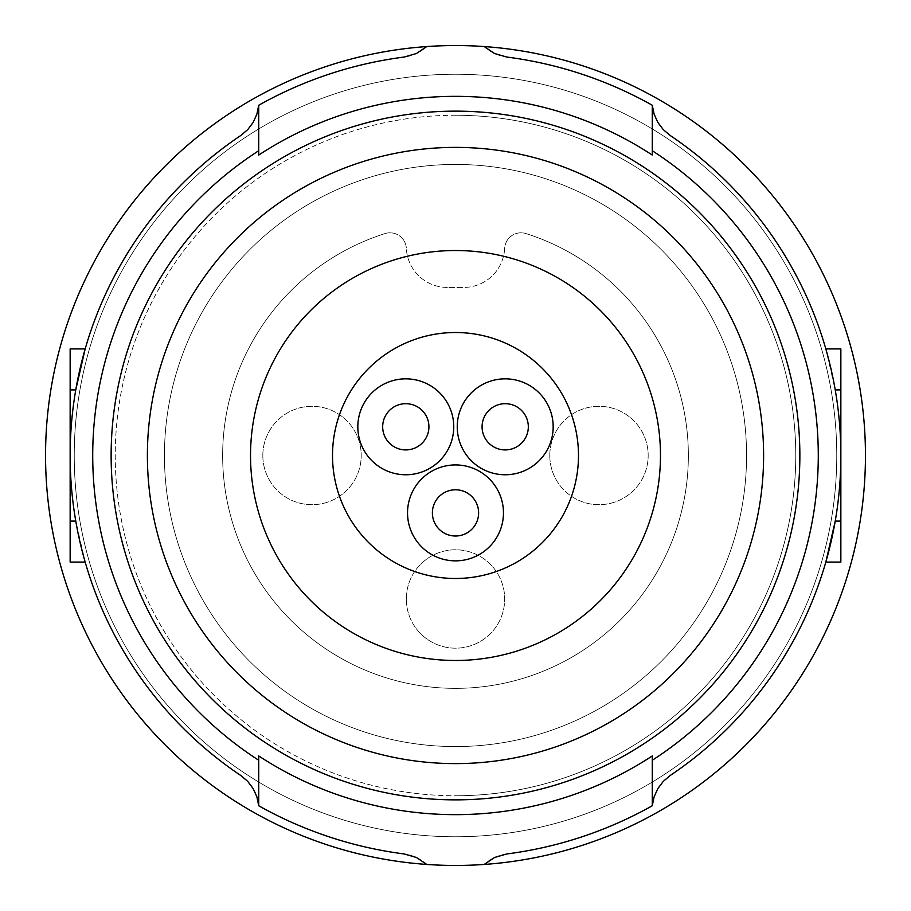 <?xml version="1.0" encoding="UTF-8"?>
<svg xmlns="http://www.w3.org/2000/svg" width="911" height="911" viewBox="0 0 911 911"><rect width="100%" height="100%" fill="white"/><g stroke="black" fill="none" stroke-linecap="round" stroke-linejoin="round"><path stroke-width="0.68" stroke-dasharray="4.55 3.42" d="M457.516 795.747A340.258 340.258 0 0 0 795.747 453.484A340.258 340.258 0 0 0 453.484 115.253A340.258 340.258 0 0 1 789.416 520.887A340.258 340.258 0 0 1 325.284 769.863A340.258 340.258 0 0 1 453.484 115.253A340.258 340.258 0 0 0 115.253 457.516A340.258 340.258 0 0 0 457.516 795.747M601.397 103.273A381.253 381.253 0 0 0 81.569 381.117A381.253 381.253 0 0 0 455.5 836.753A381.253 381.253 0 0 0 836.753 455.5A381.253 381.253 0 0 0 455.5 74.246A381.253 381.253 0 0 0 74.246 455.5A381.253 381.253 0 0 0 455.5 836.753A381.253 381.253 0 0 0 836.753 455.5A381.253 381.253 0 0 0 455.5 74.246A381.253 381.253 0 0 0 74.246 455.5A381.253 381.253 0 0 0 455.5 836.753A381.253 381.253 0 0 0 836.753 455.5A381.253 381.253 0 0 0 455.5 74.246A381.253 381.253 0 0 0 74.246 455.5A381.253 381.253 0 0 0 829.431 529.883A381.253 381.253 0 0 0 601.397 103.273M484.196 864.448A409.95 409.95 0 0 1 426.803 864.448A409.95 409.95 0 0 0 484.196 864.448A40.995 40.995 0 0 1 506.71 853.971A401.751 401.751 0 0 0 652.276 805.757A40.995 40.995 0 0 1 670.257 775.466A385.353 385.353 0 0 0 670.257 135.534A40.995 40.995 0 0 1 652.276 105.243A401.751 401.751 0 0 0 506.71 57.029A40.995 40.995 0 0 1 484.196 46.552A409.95 409.95 0 0 0 426.803 46.552A40.995 40.995 0 0 1 404.29 57.029A401.751 401.751 0 0 0 258.724 105.243A40.995 40.995 0 0 1 240.743 135.534A385.353 385.353 0 0 0 240.743 775.466A40.995 40.995 0 0 1 258.724 805.757L258.724 755.948M455.5 865.45A409.95 409.95 0 0 0 865.45 455.5A409.95 409.95 0 0 0 455.5 45.55A409.95 409.95 0 0 0 45.55 455.5A409.95 409.95 0 0 0 455.5 865.45M455.5 746.564A291.064 291.064 0 0 1 164.435 455.5A291.064 291.064 0 0 1 455.5 164.435A291.064 291.064 0 0 1 746.564 455.5A291.064 291.064 0 0 1 455.5 746.564A291.064 291.064 0 0 1 164.435 455.5A291.064 291.064 0 0 1 455.5 164.435A291.064 291.064 0 0 1 746.564 455.5A291.064 291.064 0 0 1 455.5 746.564M447.301 287.421A40.995 40.995 0 0 1 406.352 248.407A40.995 40.995 0 0 0 447.301 287.421L463.699 287.421L447.301 287.421M504.648 248.407A40.995 40.995 0 0 1 463.699 287.421A40.995 40.995 0 0 0 504.648 248.407A16.398 16.398 0 0 1 525.989 233.569A16.398 16.398 0 0 0 504.648 248.407M385.011 233.569A232.852 232.852 0 0 0 266.821 591.956A232.852 232.852 0 0 0 644.179 591.956A232.852 232.852 0 0 0 525.989 233.569A232.852 232.852 0 0 1 644.179 591.956A232.852 232.852 0 0 1 266.821 591.956A232.852 232.852 0 0 1 385.011 233.569A16.398 16.398 0 0 1 406.352 248.407A16.398 16.398 0 0 0 385.011 233.569M262.824 455.5A49.194 49.194 0 0 0 312.017 504.694A49.194 49.194 0 0 0 361.211 455.5A49.194 49.194 0 0 0 312.017 406.306A49.194 49.194 0 0 0 262.824 455.5A49.194 49.194 0 0 0 312.017 504.694A49.194 49.194 0 0 0 361.211 455.5A49.194 49.194 0 0 0 312.017 406.306A49.194 49.194 0 0 0 262.824 455.5M549.788 455.5A49.194 49.194 0 0 0 598.982 504.694A49.194 49.194 0 0 0 648.177 455.5A49.194 49.194 0 0 0 598.982 406.306A49.194 49.194 0 0 0 549.788 455.5A49.194 49.194 0 0 0 598.982 504.694A49.194 49.194 0 0 0 648.177 455.5A49.194 49.194 0 0 0 598.982 406.306A49.194 49.194 0 0 0 549.788 455.5M406.306 598.982A49.194 49.194 0 0 0 455.5 648.177A49.194 49.194 0 0 0 504.694 598.982A49.194 49.194 0 0 0 455.5 549.788A49.194 49.194 0 0 0 406.306 598.982A49.194 49.194 0 0 0 455.5 648.177A49.194 49.194 0 0 0 504.694 598.982A49.194 49.194 0 0 0 455.5 549.788A49.194 49.194 0 0 0 406.306 598.982M258.724 805.757A401.751 401.751 0 0 0 404.29 853.971A40.995 40.995 0 0 1 426.803 864.448M426.803 46.552A409.95 409.95 0 0 1 484.196 46.552M652.276 129.077L652.276 155.052M652.276 805.757L652.276 755.948M825.822 348.913L835.228 389.908L825.822 348.913L840.853 348.913L840.853 455.5A385.353 385.353 0 0 1 835.228 521.092L825.822 562.087L840.853 562.087L840.853 455.5A385.353 385.353 0 0 1 835.228 521.092L840.853 521.092M835.228 389.908A385.353 385.353 0 0 1 840.853 455.5A385.353 385.353 0 0 0 835.228 389.908L840.853 389.908M258.724 155.052L258.724 105.243M455.5 250.525A204.975 204.975 0 0 0 250.525 455.5A204.975 204.975 0 0 0 455.5 660.475A204.975 204.975 0 0 0 660.475 455.5A204.975 204.975 0 0 0 455.5 250.525M578.485 455.5A122.985 122.985 0 0 0 455.5 332.515A122.985 122.985 0 0 0 332.515 455.5A122.985 122.985 0 0 0 455.5 578.485A122.985 122.985 0 0 0 578.485 455.5M455.5 464.929A47.964 47.964 0 0 0 407.536 512.893A47.964 47.964 0 0 0 455.5 560.857A47.964 47.964 0 0 0 503.464 512.893A47.964 47.964 0 0 0 455.5 464.929M405.794 378.839A47.964 47.964 0 0 0 357.829 426.803A47.964 47.964 0 0 0 405.794 474.768A47.964 47.964 0 0 0 453.758 426.803A47.964 47.964 0 0 0 405.794 378.839M505.206 378.839A47.964 47.964 0 0 0 457.242 426.803A47.964 47.964 0 0 0 505.206 474.768A47.964 47.964 0 0 0 553.171 426.803A47.964 47.964 0 0 0 505.206 378.839M478.617 512.893A23.117 23.117 0 0 0 455.5 489.776A23.117 23.117 0 0 0 432.383 512.893A23.117 23.117 0 0 0 455.5 536.01A23.117 23.117 0 0 0 478.617 512.893M428.922 426.803A23.117 23.117 0 0 0 405.794 403.687A23.117 23.117 0 0 0 382.677 426.803A23.117 23.117 0 0 0 405.794 449.92A23.117 23.117 0 0 0 428.922 426.803M528.323 426.803A23.117 23.117 0 0 0 505.206 403.687A23.117 23.117 0 0 0 482.078 426.803A23.117 23.117 0 0 0 505.206 449.92A23.117 23.117 0 0 0 528.323 426.803M85.178 562.087L75.772 521.092L85.178 562.087L70.147 562.087L70.147 455.5A385.353 385.353 0 0 1 75.772 389.908L85.178 348.913L70.147 348.913L70.147 455.5A385.353 385.353 0 0 1 75.772 389.908L70.147 389.908M75.772 521.092A385.353 385.353 0 0 1 70.147 455.5A385.353 385.353 0 0 0 75.772 521.092L70.147 521.092"/><path stroke-width="1.37" d="M484.196 864.448A409.95 409.95 0 0 0 865.45 455.5A409.95 409.95 0 0 0 484.196 46.552L494.593 53.521L506.71 57.029A401.751 401.751 0 0 1 652.276 105.243L652.276 155.052A359.15 359.15 0 0 0 258.724 155.052L258.724 105.243A401.751 401.751 0 0 1 404.29 57.029L416.407 53.521L426.803 46.552A409.95 409.95 0 0 0 45.55 455.5A409.95 409.95 0 0 0 426.803 864.448L416.407 857.479L404.29 853.971A401.751 401.751 0 0 1 258.724 805.757L258.724 755.948A359.15 359.15 0 0 0 652.276 755.948L652.276 805.757A401.751 401.751 0 0 1 506.71 853.971L494.593 857.479L484.196 864.448A409.95 409.95 0 0 1 426.803 864.448M652.276 129.077L652.276 105.243L654.121 114.182L657.844 122.416L663.299 129.647L670.257 135.534A385.353 385.353 0 0 1 670.257 775.466L663.299 781.353L657.844 788.584L654.121 796.818L652.276 805.757M840.853 521.092L835.228 521.092L825.822 562.087L840.853 562.087L840.853 348.913L825.822 348.913M426.803 46.552A409.95 409.95 0 0 1 484.196 46.552M455.5 111.142A344.358 344.358 0 0 1 799.858 455.5A344.358 344.358 0 0 1 455.5 799.858A344.358 344.358 0 0 1 258.724 172.896A344.358 344.358 0 0 1 455.5 111.142M147.388 455.5A308.112 308.112 0 0 1 455.5 147.388A308.112 308.112 0 0 1 763.612 455.5A308.112 308.112 0 0 1 455.5 763.612A308.112 308.112 0 0 1 147.388 455.5M455.5 250.525A204.975 204.975 0 0 0 250.525 455.5A204.975 204.975 0 0 0 455.5 660.475A204.975 204.975 0 0 0 660.475 455.5A204.975 204.975 0 0 0 455.5 250.525M578.485 455.5A122.985 122.985 0 0 0 455.5 332.515A122.985 122.985 0 0 0 332.515 455.5A122.985 122.985 0 0 0 455.5 578.485A122.985 122.985 0 0 0 578.485 455.5M455.5 464.929A47.964 47.964 0 0 0 407.536 512.893A47.964 47.964 0 0 0 455.5 560.857A47.964 47.964 0 0 0 503.464 512.893A47.964 47.964 0 0 0 455.5 464.929M478.617 512.893A23.117 23.117 0 0 0 455.5 489.776A23.117 23.117 0 0 0 432.383 512.893A23.117 23.117 0 0 0 455.5 536.01A23.117 23.117 0 0 0 478.617 512.893M405.794 378.839A47.964 47.964 0 0 0 357.829 426.803A47.964 47.964 0 0 0 405.794 474.768A47.964 47.964 0 0 0 453.758 426.803A47.964 47.964 0 0 0 405.794 378.839M428.922 426.803A23.117 23.117 0 0 0 405.794 403.687A23.117 23.117 0 0 0 382.677 426.803A23.117 23.117 0 0 0 405.794 449.92A23.117 23.117 0 0 0 428.922 426.803M505.206 378.839A47.964 47.964 0 0 0 457.242 426.803A47.964 47.964 0 0 0 505.206 474.768A47.964 47.964 0 0 0 553.171 426.803A47.964 47.964 0 0 0 505.206 378.839M528.323 426.803A23.117 23.117 0 0 0 505.206 403.687A23.117 23.117 0 0 0 482.078 426.803A23.117 23.117 0 0 0 505.206 449.92A23.117 23.117 0 0 0 528.323 426.803M258.724 105.243L256.879 114.182L253.156 122.416L247.701 129.647L240.743 135.534A385.353 385.353 0 0 0 240.743 775.466L247.701 781.353L253.156 788.584L256.879 796.818L258.724 805.757M70.147 389.908L75.772 389.908L85.178 348.913L70.147 348.913L70.147 562.087L85.178 562.087M652.276 150.736A362.76 362.76 0 0 1 652.276 760.264M840.853 389.908L835.228 389.908M70.147 521.092L75.772 521.092M258.724 760.264A362.76 362.76 0 0 1 258.724 150.736"/></g></svg>
